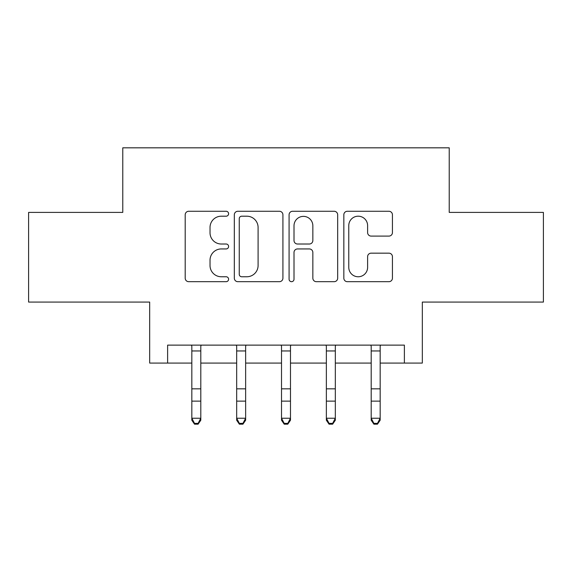 <?xml version="1.0" encoding="UTF-8"?>
<svg xmlns="http://www.w3.org/2000/svg" width="572" height="572" viewBox="0 0 572 572"><rect width="100%" height="100%" fill="white"/><g stroke="black" fill="none" stroke-linecap="round" stroke-linejoin="round"><path stroke-width="0.86" d="M228.6 213.728A2.467 2.467 0 0 0 226.14 211.268L188.724 211.268A3.518 3.518 0 0 0 185.199 214.786L185.199 278.171A3.518 3.518 0 0 0 188.724 281.689L226.14 281.689A2.467 2.467 0 0 0 228.6 279.229A2.467 2.467 0 0 0 226.14 276.762L221.292 276.762A11.268 11.268 0 0 1 210.024 265.494L210.024 260.21A11.268 11.268 0 0 1 221.292 248.942L226.14 248.942A2.467 2.467 0 0 0 228.6 246.475A2.467 2.467 0 0 0 226.14 244.015L221.292 244.015A11.268 11.268 0 0 1 210.024 232.747L210.024 227.463A11.268 11.268 0 0 1 221.292 216.195L226.14 216.195A2.467 2.467 0 0 0 228.6 213.728M388.91 236.093A3.518 3.518 0 0 0 392.435 232.568L392.435 214.786A3.518 3.518 0 0 0 388.91 211.268L347.361 211.268A3.518 3.518 0 0 0 343.836 214.786L343.836 278.171A3.518 3.518 0 0 0 347.361 281.689L388.91 281.689A3.518 3.518 0 0 0 392.435 278.171L392.435 256.692A3.518 3.518 0 0 0 388.91 253.167L371.128 253.167A3.518 3.518 0 0 0 367.61 256.692L367.61 267.338A9.417 9.417 0 0 1 358.186 276.762A9.417 9.417 0 0 1 348.77 267.338L348.77 225.611A9.417 9.417 0 0 1 358.186 216.195A9.417 9.417 0 0 1 367.61 225.611L367.61 232.568A3.518 3.518 0 0 0 371.128 236.093L388.91 236.093M167.617 363.07L167.617 345.13L404.383 345.13L404.383 363.07L422.322 363.07L422.322 302.08L543.4 302.08L543.4 212.398L449.227 212.398L449.227 147.826L122.773 147.826L122.773 212.398L28.6 212.398L28.6 302.08L149.678 302.08L149.678 363.07L191.827 363.07M282.918 214.786A3.518 3.518 0 0 0 279.401 211.268L237.845 211.268A3.518 3.518 0 0 0 234.327 214.786L234.327 278.171A3.518 3.518 0 0 0 237.845 281.689L279.401 281.689A3.518 3.518 0 0 0 282.918 278.171L282.918 214.786M292.599 211.268L334.155 211.268A3.518 3.518 0 0 1 337.673 214.786L337.673 278.171A3.518 3.518 0 0 1 334.155 281.689L316.373 281.689A3.518 3.518 0 0 1 312.848 278.171L312.848 252.466A3.518 3.518 0 0 0 309.33 248.942L297.533 248.942A3.518 3.518 0 0 0 294.008 252.466L294.008 279.229A2.467 2.467 0 0 1 291.548 281.689A2.467 2.467 0 0 1 289.082 279.229L289.082 214.786A3.518 3.518 0 0 1 292.599 211.268M200.801 363.07L236.672 363.07M245.638 363.07L281.517 363.07M290.483 363.07L326.362 363.07M335.328 363.07L371.199 363.07M380.173 363.07L404.383 363.07M241.72 216.195A2.467 2.467 0 0 0 239.253 218.661L239.253 274.295A2.467 2.467 0 0 0 241.72 276.762L246.825 276.762A11.268 11.268 0 0 0 258.094 265.494L258.094 227.463A11.268 11.268 0 0 0 246.825 216.195L241.72 216.195M312.848 225.79A9.417 9.417 0 0 0 303.432 216.373A9.417 9.417 0 0 0 294.008 225.79L294.008 240.49A3.518 3.518 0 0 0 297.533 244.015L309.33 244.015A3.518 3.518 0 0 0 312.848 240.49L312.848 225.79M201.222 345.13L200.801 346.189L200.801 420.227L198.105 424.174L198.105 423.38L194.523 423.38L194.523 424.174L198.105 424.174M191.405 345.13L191.827 346.189L191.827 418.232L200.801 418.232L198.105 423.38M194.523 424.174L191.827 420.227L191.827 418.232L194.523 423.38M246.067 345.13L245.638 346.189L245.638 420.227L242.95 424.174L242.95 423.38L239.361 423.38L239.361 424.174L242.95 424.174M236.243 345.13L236.672 346.189L236.672 418.232L245.638 418.232L242.95 423.38M239.361 424.174L236.672 420.227L236.672 418.232L239.361 423.38M290.912 345.13L290.483 346.189L290.483 420.227L287.795 424.174L287.795 423.38L284.205 423.38L284.205 424.174L287.795 424.174M281.088 345.13L281.517 346.189L281.517 418.232L290.483 418.232L287.795 423.38M284.205 424.174L281.517 420.227L281.517 418.232L284.205 423.38M335.757 345.13L335.328 346.189L335.328 420.227L332.639 424.174L332.639 423.38L329.05 423.38L329.05 424.174L332.639 424.174M325.933 345.13L326.362 346.189L326.362 418.232L335.328 418.232L332.639 423.38M329.05 424.174L326.362 420.227L326.362 418.232L329.05 423.38M380.594 345.13L380.173 346.189L380.173 420.227L377.477 424.174L377.477 423.38L373.895 423.38L373.895 424.174L377.477 424.174M370.778 345.13L371.199 346.189L371.199 418.232L380.173 418.232L377.477 423.38M373.895 424.174L371.199 420.227L371.199 418.232L373.895 423.38M200.801 388.831L191.827 388.831M200.801 401.136L191.827 401.136M200.801 350.958L191.827 350.958M245.638 388.831L236.672 388.831M245.638 401.136L236.672 401.136M245.638 350.958L236.672 350.958M290.483 388.831L281.517 388.831M290.483 401.136L281.517 401.136M290.483 350.958L281.517 350.958M335.328 388.831L326.362 388.831M335.328 401.136L326.362 401.136M335.328 350.958L326.362 350.958M380.173 388.831L371.199 388.831M380.173 401.136L371.199 401.136M380.173 350.958L371.199 350.958"/></g></svg>
